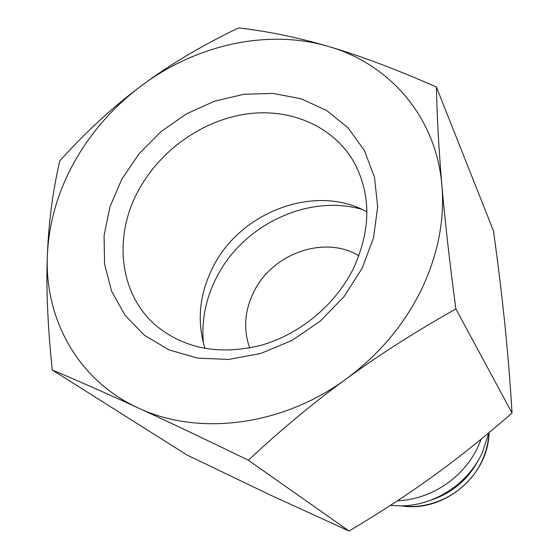 <?xml version="1.0" encoding="UTF-8"?>
<svg xmlns="http://www.w3.org/2000/svg" width="559" height="559" viewBox="0 0 559 559"><rect width="100%" height="100%" fill="white"/><g stroke="black" fill="none" stroke-linecap="round" stroke-linejoin="round"><path stroke-width="0.84" d="M397.54 500.717C430.933 499.655 464.04 477.463 478.141 446.487L481.201 439.101M390.413 505.378L400.426 505.874C434.133 505.944 468.142 483.912 482.34 452.566L488.866 432.778M455.871 308.938C449.555 261.367 444.894 220.197 441.91 185.434C438.892 150.497 437.054 117.676 436.397 86.973C395.639 69.106 359.765 55.634 328.783 46.558C268.117 28.495 196.23 44.685 141.588 85.632C113.805 106.441 91.494 131.707 74.647 161.432C57.989 191.283 48.899 222.475 47.382 255.002C44.399 318.93 77.939 380.518 138.408 408.021C169.077 422.101 205.719 439.5 248.343 460.232C280.849 429.878 313.508 402.746 346.328 378.82C378.855 354.762 403.787 325.247 421.116 290.275C437.879 255.204 444.81 220.26 441.91 185.434C436.265 116.978 389.462 63.887 328.783 46.558C297.647 37.397 267.565 31.192 238.539 27.95C202.044 45.426 169.726 64.648 141.588 85.632C113.4 106.58 86.142 131.651 59.806 160.859C52.832 190.724 48.689 222.105 47.382 255.002C46.034 287.745 47.662 326.079 52.266 370.002C78.861 381.189 107.573 393.857 138.408 408.021C198.033 436.355 282.386 426.154 346.328 378.82C379.121 354.881 415.637 331.592 455.871 308.938L512.058 413.045C484.506 437.019 458.359 457.94 433.609 475.807C408.902 493.737 380.742 512.156 349.116 531.05L270.563 495.148L187.027 455.019L52.266 370.002M436.397 86.973L493.534 231.063C498.279 265.811 502.066 297.032 504.896 324.723C507.747 352.345 510.136 381.79 512.058 413.045M353.015 269.312C371.211 230.154 371.428 194.266 353.658 161.635C332.787 125.726 289.807 107.782 246.205 114.022C202.54 120.409 160.768 149.91 139.051 189.403C112.638 236.387 119.004 295.55 157.736 326.987C186.315 349.319 220.98 355.363 261.717 345.12C300.057 334.058 335.023 305.032 353.015 269.312M121.911 179.006L139.198 153.613L161.048 131.582L186.51 113.854L214.495 101.214L243.815 94.268L273.169 93.416L301.238 98.845L326.666 110.472L348.124 127.934L364.405 150.539L374.502 177.294L377.667 206.9L373.524 237.82L362.127 268.334L343.988 296.696L320.09 321.25L291.784 340.543L260.732 353.491L228.736 359.43L197.6 358.144L169.028 349.885L144.46 335.295L125.048 315.325L111.59 291.155L104.561 264.086L104.079 235.486L109.997 206.697L121.911 179.006M366.921 211.847C315.968 183.415 241.006 211.225 213.258 266.587C199.339 293.81 196.586 321.111 205.006 348.495M361.841 209.332C308.261 193.868 243.326 224.739 216.948 276.656C205.859 298.031 201.338 320.167 203.378 343.065M249.698 347.991C243.123 329.258 244.583 310.378 254.079 291.351C272.764 253.171 325.031 234.92 358.913 255.819M349.116 531.05L248.343 460.232M431.108 500.067C452.126 493.038 467.869 479.748 478.336 460.211M401.97 505.846C433.679 510.395 468.463 490.984 481.956 460.882C486.134 451.819 488.454 442.442 488.922 432.736M401.446 505.86C443.748 513.008 488.51 475.597 489.006 432.666"/></g></svg>
